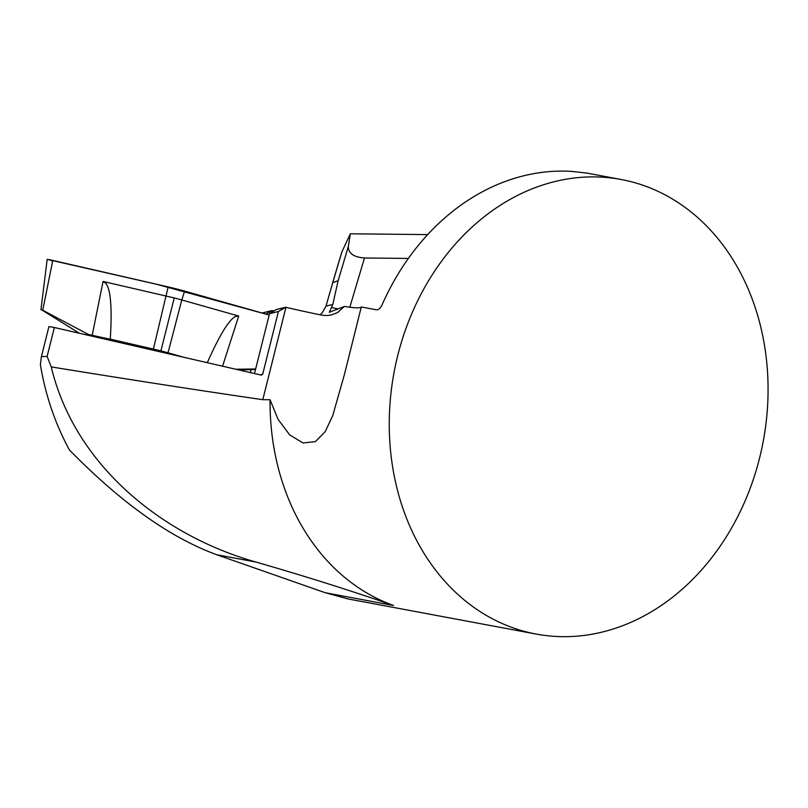 <?xml version="1.0" encoding="UTF-8"?>
<svg xmlns="http://www.w3.org/2000/svg" width="808" height="808" viewBox="0 0 808 808"><rect width="100%" height="100%" fill="white"/><g stroke="black" fill="none" stroke-linecap="round" stroke-linejoin="round"><path stroke-width="1.21" d="M756.237 470.246A231.229 187.779 100.6 0 0 621.11 179.487A231.229 187.779 100.6 0 0 394.072 372.316A231.229 187.779 100.6 0 0 536.209 634.078A231.229 187.779 100.6 0 0 756.237 470.246M536.209 634.078L348.197 598.97L325.19 592.708L393.577 605.485A231.229 187.779 100.6 0 1 270.054 399.728L278.134 419.493L289.729 434.926L303.01 442.956L315.403 441.623L325.22 431.644L332.745 415.595L344.339 374.831L361.287 306.969L376.387 309.787C378.538 309.838 380.396 308.272 381.962 305.111A231.229 187.779 -79.4 0 1 571.882 171.417L586.83 173.094M242.653 369.862L242.43 370.771M262.257 313.06L272.084 310.555L273.902 310.969M427.674 234.603L350.339 233.795L348.319 246.521C348.319 253.369 353.712 257.186 364.499 257.984L408.343 258.439M320.17 314.817L322.311 312.676L325.917 306.353L332.734 282.659L338.128 280.699L332.795 304.475L329.31 312.292L344.41 306.424L337.582 312.585L331.118 315.049M350.339 233.795L341.774 252.116L332.25 284.073M262.6 312.848L272.084 310.555L265.994 314.11M250.328 372.589L251.086 369.589M254.5 373.549L269.508 313.666L276.195 309.565L285.941 307.323A117.928 5.545 14.1 0 0 321.695 315.13L327.018 315.564L331.623 314.928M276.195 309.565L285.679 307.262M325.19 592.708L216.746 554.732C170.387 537.815 121.291 502.919 69.468 450.036C55.197 423.806 45.5 395.364 40.4 364.711L41.4 356.591L47.117 356.439L54.368 327.503L261.236 375.094L262.691 374.245L278.406 311.514L269.508 313.666M47.117 356.439L51.258 366.913C129.038 379.548 199.546 390.466 262.792 399.687L285.941 307.323M285.679 307.272L278.406 311.514M361.287 306.969C360.287 308.282 354.661 308.101 344.41 306.424M270.054 399.728L262.792 399.687M393.577 605.485C351.682 590.911 305.838 576.447 256.045 562.075C162.186 535.643 74.609 465.075 51.258 366.913M54.368 327.503L48.934 326.553L41.562 356.015M260.176 374.851L262.691 374.245M86.345 334.855L88.284 334.391L92.203 335.29A46.248 2.171 -165.9 0 0 110.272 339.148L153.399 349.076A17.362 0.818 14.1 0 1 160.903 350.894A17.362 0.818 14.1 0 1 168.024 352.803L184.093 357.348M238.996 369.983L255.53 369.448M255.641 368.993L235.744 369.236M40.935 309.767L47.177 259.368L168.155 286.901A18.493 0.869 14.1 0 1 184.638 291.102L269.165 315.009L155.631 284.022L49.086 259.57L52.631 261.146M222.553 366.196L238.693 316.049L181.79 299.96L168.024 352.803M88.284 334.391L40.996 309.312M184.638 291.102L181.79 299.96A17.362 0.818 14.1 0 0 174.245 297.94L103.06 281.457L105.868 283.345C110.736 289.557 112.211 308.161 110.272 339.148M42.248 310.221L79.406 333.26M174.245 297.94L160.903 350.894M207.292 362.691C219.574 335.067 229.007 319.655 235.603 316.443L238.693 316.049M338.128 280.699L348.319 246.521M331.654 307.666A17.342 1.303 16.6 0 1 337.996 308.969M349.814 307.232L364.499 257.984M332.734 282.659L342.077 251.328M256.045 562.075L216.746 554.732M325.998 306.111L332.795 304.475M92.203 335.29L103.06 281.457M168.155 286.901L153.399 349.076M52.793 260.358L42.763 310.09M586.83 173.084L621.11 179.487M358.57 317.978L350.945 348.399M345.39 370.579L344.319 374.831"/></g></svg>
